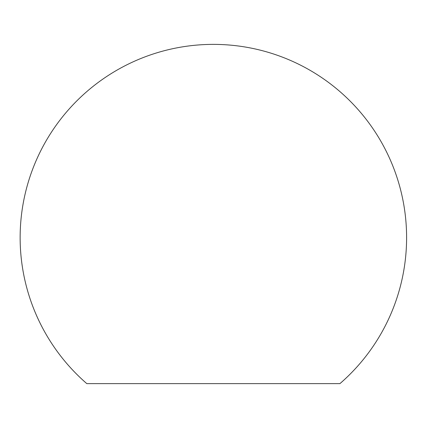 <?xml version="1.0" encoding="UTF-8"?>
<svg xmlns="http://www.w3.org/2000/svg" width="428" height="428" viewBox="0 0 428 428"><rect width="100%" height="100%" fill="white"/><g stroke="black" fill="none" stroke-linecap="round" stroke-linejoin="round"><path stroke-width="0.64" d="M406.6 237.61A193.231 193.231 0 0 1 339.934 383.622L86.804 383.622A193.231 193.231 0 0 1 213.369 44.378A193.231 193.231 0 0 1 406.6 237.61"/></g></svg>

